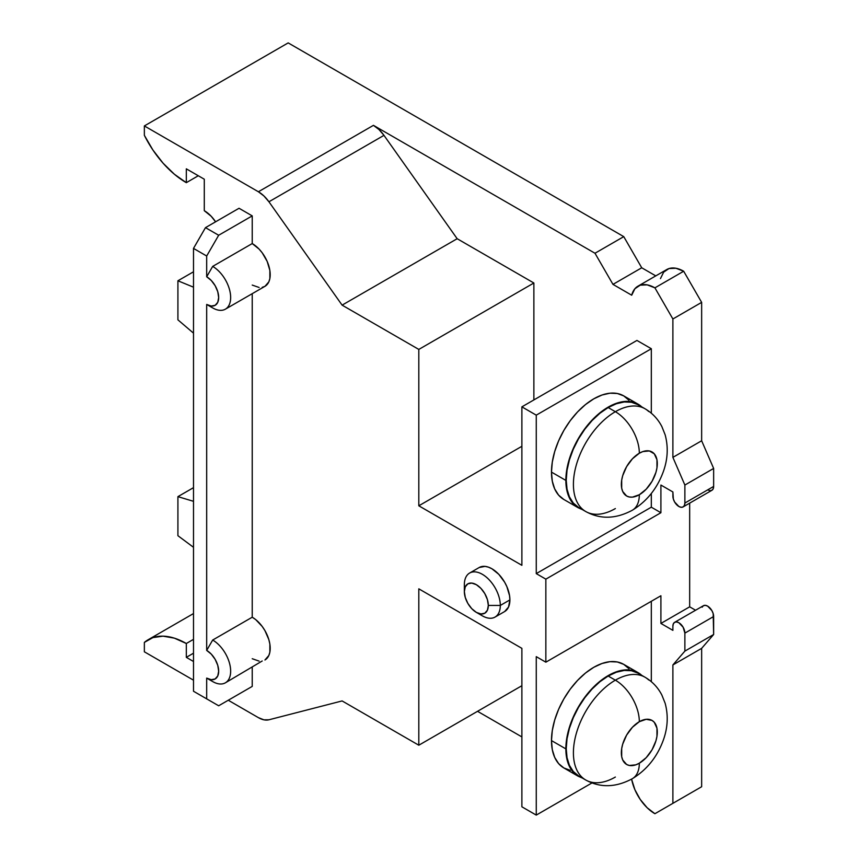 <?xml version="1.0" encoding="UTF-8"?>
<svg xmlns="http://www.w3.org/2000/svg" width="858" height="858" viewBox="0 0 858 858"><rect width="100%" height="100%" fill="white"/><g stroke="black" fill="none" stroke-linecap="round" stroke-linejoin="round"><path stroke-width="1.29" d="M476.34 612.365A16.946 9.781 60 0 1 464.35 591.602L465.272 597.425L467.867 603.421L471.75 608.665L476.34 612.365L480.93 613.953L484.813 613.202L487.408 610.21L488.32 605.448L500.311 605.448L488.32 605.448A16.946 9.781 60 0 1 476.34 612.365L482.335 615.819A25.418 14.683 -120 0 0 500.311 605.448L509.899 599.903L508.526 607.056L504.633 611.55A25.418 14.683 -120 0 0 509.899 599.903L500.311 605.448A25.418 14.683 60 0 1 495.045 617.084A25.418 14.683 60 0 1 479.032 613.567M464.35 591.602L464.35 584.684L464.35 591.602A16.946 9.781 60 0 1 476.34 584.684A16.946 9.781 60 0 1 488.32 605.448L487.408 599.624L484.813 593.629L480.93 588.384L476.34 584.684L471.75 583.086L467.867 583.848L465.272 586.84L464.35 591.602M551.48 472.104A59.835 34.545 120 0 0 563.878 499.495L558.612 495.13L554.708 488.942L552.295 481.166L551.48 472.104L565.862 480.405L551.48 472.104L552.295 462.108L554.708 451.555L558.612 440.851L563.878 430.405L570.28 420.635L577.595 411.894L585.531 404.536L593.79 398.831L602.048 395.002L609.984 393.2L617.288 393.49L623.702 395.87A59.835 34.545 120 0 0 577.595 411.894A59.835 34.545 120 0 0 551.48 472.104M563.878 499.495L578.26 507.797A59.835 34.545 -60 0 1 565.862 480.405L566.677 489.468L569.09 497.243L572.994 503.431L578.26 507.797L582.4 509.609M551.48 740.583A59.835 34.545 120 0 0 563.878 767.964L558.612 763.599L554.708 757.41L552.295 749.635L551.48 740.583L565.862 748.884L551.48 740.583L552.295 730.576L554.708 720.023L558.612 709.319L563.878 698.884L570.28 689.103L577.595 680.373L585.531 673.004L593.79 667.299L602.048 663.481L609.984 661.679L617.288 661.968L623.702 664.339A59.835 34.545 120 0 0 577.595 680.373A59.835 34.545 120 0 0 551.48 740.583M570.28 770.345L563.878 767.964L578.26 776.275A59.835 34.545 -60 0 1 565.862 748.884L566.677 757.946L569.09 765.711L572.994 771.91L578.26 776.275L582.4 778.077M608.172 407.55A59.32 34.245 120 0 0 569.422 459.824A59.32 34.245 120 0 0 578.506 507.357L573.294 503.035L569.422 496.889L567.031 489.189L566.226 480.201L567.031 470.291L569.422 459.824L573.294 449.206L578.506 438.856L584.866 429.161L592.117 420.506L599.989 413.202L608.172 407.55L615.358 411.701L608.172 407.55L616.355 403.753L624.227 401.962L631.477 402.252L637.826 404.611A59.32 34.245 120 0 0 608.172 407.55M615.358 508.569A59.32 34.245 -60 0 1 585.703 511.507A59.32 34.245 -60 0 1 576.608 463.974A59.32 34.245 -60 0 1 615.358 411.701A59.32 34.245 120 0 0 577.777 460.328A59.32 34.245 120 0 0 581.981 508.74M608.172 676.018A59.32 34.245 120 0 0 569.422 728.292A59.32 34.245 120 0 0 578.506 775.825L573.294 771.503L569.422 765.368L567.031 757.657L566.226 748.669L567.031 738.759L569.422 728.292L573.294 717.685L578.506 707.335L584.866 697.64L592.117 688.974L599.989 681.681L608.172 676.018L615.358 680.169L608.172 676.018L616.355 672.222L624.227 670.441L631.477 670.731L637.826 673.08A59.32 34.245 120 0 0 608.172 676.018M615.358 777.048A59.32 34.245 -60 0 1 585.703 779.986A59.32 34.245 -60 0 1 576.608 732.442A59.32 34.245 -60 0 1 615.358 680.169A59.32 34.245 120 0 0 577.777 728.796A59.32 34.245 120 0 0 581.981 777.219M578.506 507.357L585.703 511.507C600.246 519.508 615.776 519.09 632.314 510.253A33.902 19.573 -120 0 0 639.328 494.734A25.418 14.683 -60 0 1 621.353 484.352A25.418 14.683 -60 0 1 639.328 453.217A33.902 19.573 -120 0 0 615.358 411.701A33.902 19.573 60 0 1 639.328 453.217L632.453 458.773L626.619 466.634L622.726 475.622L621.696 480.105L621.696 488.202L622.726 491.505L626.619 495.988L629.343 496.996L632.453 497.125L639.328 494.734L646.213 489.178L652.048 481.317L655.941 472.329L656.96 467.846L656.96 459.749L654.279 453.807L649.324 450.943L642.835 451.587L639.328 453.217A25.418 14.683 -60 0 1 657.303 463.599A25.418 14.683 -60 0 1 639.328 494.734A33.902 19.573 60 0 1 632.314 510.253C646.921 501.297 657.282 488.341 663.416 471.385C667.814 459.041 668.393 446.836 665.143 434.791L661.883 426.619C657.979 419.026 652.359 413.073 645.023 408.762A59.32 34.245 -60 0 0 615.358 411.701A59.32 34.245 120 0 1 648.734 411.529M578.506 775.825L585.703 779.986C600.246 787.987 615.776 787.569 632.314 778.721A33.902 19.573 -120 0 0 639.328 763.202A25.418 14.683 -60 0 1 621.353 752.831A25.418 14.683 -60 0 1 639.328 721.685A33.902 19.573 -120 0 0 615.358 680.169A33.902 19.573 60 0 1 639.328 721.685L632.453 727.241L626.619 735.102L622.726 744.09L621.696 748.573L621.696 756.681L622.726 759.984L626.619 764.467L629.343 765.475L635.821 764.832L639.328 763.202L646.213 757.657L652.048 749.785L655.941 740.797L656.96 736.314L656.96 728.217L654.279 722.286L652.048 720.43L646.213 719.294L639.328 721.685A25.418 14.683 -60 0 1 657.303 732.067A25.418 14.683 -60 0 1 639.328 763.202A33.902 19.573 60 0 1 632.314 778.721C646.921 769.765 657.282 756.82 663.416 739.864C667.814 727.509 668.393 715.315 665.143 703.26L661.883 695.098C657.979 687.505 652.359 681.552 645.023 677.23A59.32 34.245 -60 0 0 615.358 680.169A59.32 34.245 120 0 1 648.734 679.997M641.73 675.332L638.084 672.64L631.67 670.27L624.356 669.98L616.419 671.782L608.172 675.611L599.914 681.306L591.977 688.674L584.663 697.404L578.26 707.185L572.994 717.62L569.09 728.324L566.677 738.877L565.862 748.884A59.835 34.545 -60 0 1 591.977 688.674A59.835 34.545 -60 0 1 638.084 672.64A59.835 34.545 -60 0 1 641.72 675.332M641.73 406.853L638.084 404.172L631.67 401.791L624.356 401.501L616.419 403.303L608.172 407.132L599.914 412.837L591.977 420.195L584.663 428.936L578.26 438.717L572.994 449.152L569.09 459.856L566.677 470.409L565.862 480.405A59.835 34.545 -60 0 1 591.977 420.195A59.835 34.545 -60 0 1 638.084 404.172A59.835 34.545 -60 0 1 641.72 406.853M521.879 806.799L536.261 815.1L591.966 782.946L536.261 815.1L536.261 656.649L536.261 815.1L521.879 806.799L521.879 648.348L418.811 588.835L418.811 745.216L342.106 700.932L268.929 719.787A25.418 14.683 60 0 1 258.387 717.642L263.932 719.83L268.929 719.787L342.106 700.932L418.811 745.216L521.879 685.714L418.811 745.216L418.811 588.835L521.879 648.348L521.879 806.799M536.261 415.154L651.319 348.734L636.936 340.433L521.879 406.853L536.261 415.154L536.261 573.616L651.319 507.185L651.319 493.479L651.319 507.185L536.261 573.616L545.849 579.15L660.907 512.719L651.319 507.185L660.907 512.719L660.907 485.049L672.886 491.966L673.348 499.024L674.645 502.027L678.882 506.499L681.177 507.293L683.118 506.917A8.473 4.891 60 0 1 676.587 504.643A8.473 4.891 60 0 1 672.886 496.117L672.886 491.966L660.907 485.049L660.907 512.719L545.849 579.15L536.261 573.616L536.261 415.154L521.879 406.853L521.879 565.315L418.811 505.802L521.879 565.315L521.879 406.853L636.936 340.433L651.319 348.734L536.261 415.154M500.311 605.448A25.418 14.683 -120 0 0 482.335 574.302A25.418 14.683 -120 0 0 464.35 584.684A25.418 14.683 60 0 1 469.616 573.047A25.418 14.683 60 0 1 489.21 579.858A25.418 14.683 60 0 1 500.311 605.448M212.677 266.398L206.681 276.769A16.946 9.781 60 0 1 218.672 297.533A16.946 9.781 60 0 1 206.681 304.451L212.677 307.915A25.418 14.683 -120 0 0 230.652 297.533A25.418 14.683 -120 0 0 212.677 266.398L206.681 276.769L206.681 256.016L218.672 235.253L205.48 227.649L239.039 208.269L252.231 215.884L218.672 235.253L205.48 227.649L193.5 248.402L206.681 256.016L193.5 248.402L193.5 691.248L206.681 698.852L206.681 678.099L212.677 681.563A25.418 14.683 -120 0 0 230.652 671.181A25.418 14.683 -120 0 0 212.677 640.047L206.681 650.418A16.946 9.781 60 0 1 218.672 671.181A16.946 9.781 60 0 1 206.681 678.099L211.272 679.697L215.154 678.935L217.76 675.943L218.672 671.181L217.76 665.358L215.154 659.362L211.272 654.118L206.681 650.418L206.681 304.451L211.272 306.049L215.154 305.287L217.76 302.306L218.672 297.533L217.76 291.709L215.154 285.714L211.272 280.469L206.681 276.769L206.681 256.016L218.672 235.253L252.231 215.884L252.231 243.565L212.677 266.398A25.418 14.683 60 0 1 229.29 288.792A25.418 14.683 60 0 1 225.386 309.17A25.418 14.683 60 0 1 212.677 307.915L206.681 304.451L206.681 650.418L212.677 640.047A25.418 14.683 60 0 1 229.29 662.44A25.418 14.683 60 0 1 225.386 682.818A25.418 14.683 60 0 1 212.677 681.563L206.681 678.099L206.681 698.852L193.5 691.248L218.672 705.78L206.681 698.852L218.672 705.78L252.231 686.4L218.672 705.78L193.5 691.248L193.5 248.402L205.48 227.649L239.039 208.269L252.231 215.884L252.231 243.565L212.677 266.398M674.645 622.318L703.41 605.716L705.351 605.34L707.646 606.134L711.883 610.606L713.18 613.599L713.641 634.502L701.651 648.348L672.886 664.95L684.877 651.115L713.641 634.502L701.651 648.348L701.651 786.732L672.886 803.335L672.886 664.95L701.651 648.348L701.651 786.732L654.911 813.716A33.902 19.573 60 0 1 631.702 779.557L634.888 789.703L640.229 799.442L647.157 807.753L654.911 813.716L672.886 803.335L672.886 664.95L684.877 651.115L684.877 633.118L713.641 616.516L713.641 634.502L684.877 651.115L684.877 633.118L683.118 627.219L678.882 622.736L676.587 621.943L674.645 622.318L673.348 623.82L672.886 626.201A8.473 4.891 60 0 1 674.645 622.318A8.473 4.891 60 0 1 681.177 624.592A8.473 4.891 60 0 1 684.877 633.118L713.641 616.516A8.473 4.891 -120 0 0 709.941 607.99A8.473 4.891 -120 0 0 703.41 605.716L702.112 607.207M672.886 626.201L672.886 630.351L660.907 623.434L689.671 606.831L695.57 610.242L689.671 606.831L660.907 623.434L660.907 595.752L545.849 662.183L536.261 656.649L545.849 662.183L545.849 579.15L545.849 662.183L660.907 595.752L660.907 623.434L672.886 630.351L672.886 626.201M707.646 489.886L709.941 490.69L711.883 490.304A8.473 4.891 -120 0 0 713.641 486.432L684.877 503.035A8.473 4.891 60 0 1 683.118 506.917L684.416 505.416L684.877 503.035L684.877 485.049L713.641 468.436L713.641 486.432L684.877 503.035L684.877 485.049L672.886 457.368L672.886 318.983L654.911 287.848L647.157 284.856L640.229 285.167L634.888 288.738L631.702 295.206L612.966 284.384L641.73 267.782L655.769 275.879L641.73 267.782L612.966 284.384L594.991 253.249L373.445 125.343L378.979 129.547L383.976 135.36L268.929 201.78L342.106 305.137L418.811 349.421L418.811 505.802L521.879 446.299L418.811 505.802L418.811 349.421L533.869 283.001L418.811 349.421L342.106 305.137L457.164 238.717L342.106 305.137L268.929 201.78L383.976 135.36L457.164 238.717L383.976 135.36A25.418 14.683 -120 0 0 373.445 125.343L258.387 191.763A25.418 14.683 60 0 1 268.929 201.78L263.932 195.967L258.387 191.763L144.358 125.933L288.181 42.9L623.755 236.636L641.73 267.782L623.755 236.636L594.991 253.249L623.755 236.636L288.181 42.9L144.358 125.933L144.358 135.317L144.358 125.933L258.387 191.763L373.445 125.343L594.991 253.249L612.966 284.384L631.702 295.206A33.902 19.573 60 0 1 637.966 286.164A33.902 19.573 60 0 1 654.911 287.848L683.676 271.235L701.651 302.37L701.651 440.765L713.641 468.436L684.877 485.049L672.886 457.368L701.651 440.765L672.886 457.368L672.886 318.983L701.651 302.37L672.886 318.983L654.911 287.848L683.676 271.235A33.902 19.573 -120 0 0 666.73 269.562L637.966 286.164M651.319 681.67L651.319 601.286L651.319 681.67M638.084 672.64L623.702 664.339L628.968 668.704M651.319 413.202L651.319 348.734L651.319 413.202M638.084 404.172L623.702 395.87L628.968 400.236M533.869 399.935L533.869 283.001L457.164 238.717L533.869 283.001L533.869 399.935M509.899 599.903A25.418 14.683 -120 0 0 498.798 574.324A25.418 14.683 -120 0 0 479.204 567.513L485.038 566.377L488.416 567.149L491.924 568.768L498.798 574.324L504.633 582.185L506.864 586.625L509.555 595.656L509.899 599.903M225.386 309.17L264.94 286.336A25.418 14.683 -120 0 0 268.833 265.959A25.418 14.683 -120 0 0 252.231 243.565L259.105 249.11L262.216 252.82L267.17 261.411L269.862 270.452L269.862 278.55L268.833 281.853L264.94 286.336L262.216 287.344M252.231 293.672L252.231 617.213L212.677 640.047L252.231 617.213L255.738 619.626L262.216 626.469L264.94 630.63L268.833 639.607L269.862 644.101L269.862 652.198L268.833 655.501L264.94 659.984A25.418 14.683 -120 0 0 268.833 639.607A25.418 14.683 -120 0 0 252.231 617.213L252.231 293.672M252.231 667.32L252.231 686.4L252.231 667.32M186.315 657.346L193.5 661.497L186.315 657.346L193.5 653.185L186.315 657.346L186.315 643.5L186.315 657.346M193.5 639.349L186.315 643.5L174.399 638.159L163.063 636.164L152.885 637.601L144.358 642.417L144.358 651.801L144.358 642.417A76.265 44.037 60 0 1 148.177 639.725A76.265 44.037 60 0 1 186.315 643.5L193.5 639.349M477.541 711.314L521.879 736.915L477.541 711.314M186.315 168.833L186.315 182.668L198.295 175.751L186.315 182.668L186.315 168.833L204.29 179.215L186.315 168.833M193.5 501.319L177.917 496.643L177.917 535.703L193.5 547.307L177.917 535.703L177.917 496.643L193.5 501.319M144.358 651.801L193.5 680.18L144.358 651.801M228.26 700.235L258.387 717.642L228.26 700.235M144.358 135.317L152.885 149.978L163.063 163.17L174.399 174.249L186.315 182.668A76.265 44.037 60 0 1 144.358 135.317M204.29 179.215L204.29 210.693L211.165 216.248L215.583 221.814A25.418 14.683 60 0 0 204.29 210.693L204.29 179.215M193.5 287.173L177.917 280.781L177.917 319.841L193.5 333.151L177.917 319.841L177.917 280.781L193.5 271.793L177.917 280.781L193.5 287.173M259.105 287.473L252.231 285.081M225.386 682.818L262.216 660.992M259.105 661.11L252.231 658.719M689.671 503.131L689.671 606.831L689.671 503.131M193.5 487.655L177.917 496.643L193.5 487.655M683.118 506.917L711.883 490.304L713.18 488.813L713.641 486.432L713.641 468.436L701.651 440.765L701.651 302.37L683.676 271.235L675.922 268.243L668.993 268.554L663.652 272.136L660.467 278.593M504.633 611.55L495.045 617.084M637.826 673.08L645.023 677.23M637.826 404.611L645.023 408.762M479.204 567.513L469.616 573.047M193.5 613.556L148.177 639.725"/></g></svg>
